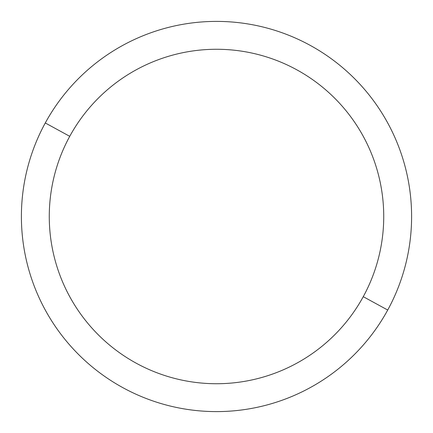 <?xml version="1.0" encoding="UTF-8"?>
<svg xmlns="http://www.w3.org/2000/svg" width="433" height="433" viewBox="0 0 433 433"><rect width="100%" height="100%" fill="white"/><g stroke="black" fill="none" stroke-linecap="round" stroke-linejoin="round"><path stroke-width="0.65" d="M387.719 310.039L363.26 296.675A167.235 167.235 0 0 0 296.675 69.74A167.235 167.235 0 0 0 69.74 136.325L45.281 122.961A195.104 195.104 0 0 1 310.039 45.281A195.104 195.104 0 0 1 387.719 310.039A195.104 195.104 0 0 1 122.961 387.719A195.104 195.104 0 0 1 45.281 122.961L69.74 136.325A167.235 167.235 0 0 0 136.325 363.26A167.235 167.235 0 0 0 363.26 296.675L387.719 310.039A195.104 195.104 0 0 0 310.039 45.281A195.104 195.104 0 0 0 45.281 122.961A195.104 195.104 0 0 0 122.961 387.719A195.104 195.104 0 0 0 387.719 310.039M363.26 296.675A167.235 167.235 0 0 1 136.325 363.26A167.235 167.235 0 0 1 69.74 136.325A167.235 167.235 0 0 1 296.675 69.74A167.235 167.235 0 0 1 363.26 296.675"/></g></svg>
